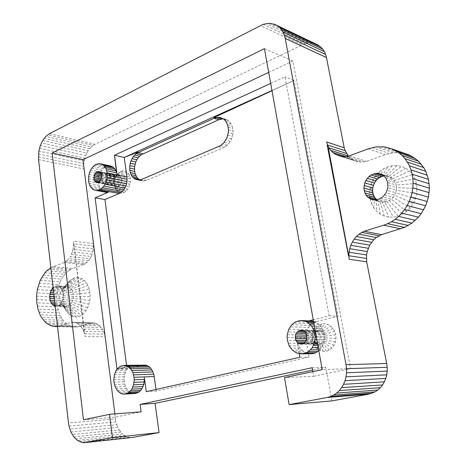 <?xml version="1.0" encoding="UTF-8"?>
<svg xmlns="http://www.w3.org/2000/svg" width="466" height="466" viewBox="0 0 466 466"><rect width="100%" height="100%" fill="white"/><g stroke="black" fill="none" stroke-linecap="round" stroke-linejoin="round"><path stroke-width="0.35" stroke-dasharray="2.33 1.75" d="M73.034 249.322L72.312 251.937L92.186 254.092L92.897 251.529L73.034 249.322L73.494 246.607L93.351 248.879L93.433 243.543L73.593 241.149L73.68 243.858L93.532 246.199M73.68 243.864L73.494 246.607M92.897 251.529L93.351 248.879M43.14 275.027L63.114 276.612L64.844 274.387L44.876 272.75M64.11 262.568L53.083 266.692L73.022 268.48L84.026 264.467L64.11 262.568L65.56 261.741L85.476 263.663L88.68 260.663L68.782 258.671L67.238 260.372L87.142 262.329M39.022 283.252L59.019 284.656L60.184 281.779L40.198 280.311M41.573 277.561L61.559 279.087L63.114 276.612M46.757 270.752L66.72 272.441L68.723 270.793L48.773 269.063M60.184 281.779L61.559 279.087M53.083 266.692L50.887 267.705L70.832 269.465L73.022 268.48M84.026 264.467L85.476 263.663M88.68 260.663L90.055 258.706L70.162 256.667L68.782 258.671M68.723 270.793L70.832 269.465M90.055 258.706L91.231 256.498L71.35 254.407L70.162 256.667M72.312 251.937L71.35 254.407M91.231 256.498L92.186 254.092M67.238 260.372L65.56 261.741M64.844 274.387L66.72 272.441M42.726 140.476L88.109 150.792L89.594 148.724L44.223 138.286M75.556 438.861L122.587 433.951L124.521 435.46L77.496 440.463M70.873 431.959L117.898 427.438L119.244 429.897L72.213 434.562M73.785 436.881L120.816 432.087L122.587 433.951M89.594 148.724L91.231 146.93L45.884 136.381M38.486 154.013L83.962 163.624L84.299 160.887L38.841 151.13M38.393 156.879L83.886 166.35L83.962 163.624M38.573 159.669L84.084 169.007L83.886 166.35M39.459 148.281L84.894 158.184L85.744 155.562L40.326 145.52M91.231 146.93L93.002 145.439L47.666 134.791M68.991 426.093L115.993 421.899L116.809 424.753L69.795 429.116M84.084 169.007L93.433 243.543M73.908 243.776L84.76 333.784M105.159 336.79L104.582 334.169L84.521 333.854L85.092 336.545L105.159 336.79L115.469 418.928L68.479 422.953M79.57 441.657L126.583 436.572L128.733 437.271L81.731 442.409M85.744 155.562L86.822 153.087L41.422 142.899M269.098 23.3L310.717 43.029L307.845 43.216L266.15 23.55M86.822 153.087L88.109 150.792M49.553 133.608L94.878 144.332L302.108 44.998L260.255 25.548M316.169 44.113L313.513 43.326L271.963 23.568M263.185 24.308L304.956 43.874L302.108 44.998M83.938 442.7L133.107 437.358M93.002 145.439L94.878 144.332M116.809 424.753L117.898 427.438M124.521 435.46L126.583 436.572M84.299 160.887L84.894 158.184M119.244 429.897L120.816 432.087M115.469 418.928L115.993 421.899M128.733 437.271L130.923 437.539M313.513 43.326L310.717 43.029M307.845 43.216L304.956 43.874M312.138 367.732L325.781 367.301L312.558 370.091M104.582 334.169L103.743 331.705L101.361 327.482L98.227 324.482L94.621 322.955L91.19 322.973L79.936 326.398L75.37 327.027L70.902 326.159L68.776 325.181L64.861 322.204L63.12 320.253L60.178 315.54L57.335 306.925L56.607 297.302L57.341 290.825L59.019 284.656M348.446 156.081L352.756 159.727L355.377 160.997L361.15 162.11L366.66 161.376L385.207 154.613L393.054 152.737L400.981 152.778L408.606 154.776M331.868 400.906L325.781 367.301M139.555 179.923L142.986 181L146.569 180.342L225.398 146.819L228.963 143.499L231.59 138.979L232.936 133.812L233.07 131.179L232.243 126.245L230.064 122.243L226.808 119.657L223.15 118.813M371.466 203.578L373.674 207.749L376.615 211.319L380.192 214.144L384.281 216.119L388.72 217.156L393.356 217.203L398.005 216.253L402.484 214.331L406.62 211.5L410.237 207.865L413.191 203.572L415.357 198.79L416.645 193.705L417 188.526L416.406 183.464L414.897 178.723L412.532 174.494L409.416 170.94L405.676 168.197L401.465 166.368L396.956 165.517L392.314 165.657L387.735 166.776L383.372 168.826L379.4 171.715L375.957 175.333L373.167 179.538L371.128 184.181L369.911 189.085L369.555 194.072L370.08 198.965L371.466 203.578L373.615 195.295M89.239 288.978L88.01 285.588L86.344 282.664L84.299 280.316L81.964 278.627L79.43 277.666L76.797 277.462L74.164 278.01L71.63 279.291L69.294 281.248L67.238 283.806L64.256 290.301L63.114 297.821L63.976 305.265L65.135 308.608L66.731 311.533L68.7 313.927L70.983 315.692L73.482 316.752L76.115 317.072L78.771 316.624L81.352 315.418L83.758 313.507L85.89 310.95L87.66 307.851L89.845 300.535L90.177 296.603L89.239 288.978L72.923 292.508L72.317 290.801L88.01 285.588M116.284 190.186L117.828 191.858L119.686 192.86L121.737 193.122L123.84 192.627L125.855 191.392L127.637 189.511L129.065 187.105L130.486 181.414L130.375 178.525L129.723 175.874L128.569 173.643L126.991 171.995L125.115 171.028L123.053 170.812L120.956 171.354L118.97 172.612L117.216 174.5L114.875 179.614L114.432 182.497L114.531 185.346L115.166 187.967L116.284 190.186L114.059 183.942L99.916 181.187M313.571 343.634L315.296 346.628L317.62 349.017L320.392 350.636L323.427 351.37L326.52 351.16L329.456 350.018L332.037 348.009L334.07 345.277L335.421 342.003L335.992 338.421L335.736 334.78L334.681 331.338L332.893 328.326L330.51 325.955L327.697 324.394L324.651 323.73L321.575 324.004L318.686 325.198L316.164 327.219L314.189 329.934L312.878 333.155L312.325 336.668L312.558 340.238L313.571 343.634L314.451 340.46L313.956 338.794L306.71 338.695M312.832 371.641L313.653 376.266L284.516 377.588M313.653 376.266L350.548 368.658L292.898 61.017L268.69 72.393M114.875 413.913L115.283 417.152L141.134 411.822M297.401 343.325L299.224 353.758M134.22 393.578L130.736 392.646L129.129 391.562L126.432 388.353L124.672 384.083L124.049 379.254L124.638 374.448L126.356 370.22L129.018 367.068L118.772 367.313M128.96 366.649L116.995 369.235L127.02 368.973L144.046 364.93M106.166 192.301L103.108 191.293L100.621 188.829L99.695 187.134L98.588 183.086L99.002 176.299L100.609 172.065L103.079 168.651L106.126 166.479L107.757 165.943L110.984 166.065M270.676 83.42L285.011 76.832L329.072 315.785L313.245 319.775M313.525 321.319L317.02 322.781L320.893 326.334L322.385 328.652L324.243 334.035L324.418 339.83L323.858 342.661L321.534 347.735L318.814 350.712M310.904 353.863L308.469 353.647L303.884 351.754L300.116 348.154L297.605 343.279L288.11 343.221M83.472 419.802L115.283 417.152M292.898 61.017L264.42 48.662M350.548 368.658L322.227 369.666M314.387 326.118L320.893 326.334M322.385 328.652L314.8 328.431M313.764 322.653L317.02 322.781M319.082 324.353L314.037 324.173M313.571 321.604L314.766 321.651M323.509 331.244L315.272 331.035M324.243 334.035L315.779 333.854M291.722 324.726L310.368 325.367L312.272 323.678L293.656 322.99M318.278 347.741L321.534 347.735M319.845 349.826L318.657 349.832M312.272 323.678L314.399 322.402L295.817 321.68M289.188 345.819L298.683 345.842M316.839 339.737L324.418 339.83M323.858 342.661L317.358 342.609M297.605 343.279L296.918 340.547L287.417 340.448M299.032 353.741L308.469 353.647M306.11 352.937L296.656 353.018M288.763 329.246L307.455 329.753L308.748 327.412L290.079 326.835M317.841 345.306L322.886 345.323M316.309 336.79L324.546 336.924M287.272 334.699L305.993 335.054L306.523 332.328L287.819 331.897M294.419 351.824L303.884 351.754M301.869 350.147L292.392 350.187M306.523 332.328L307.455 329.753M300.116 348.154L290.633 348.166M298.141 320.829L316.694 321.581L314.399 322.402M308.748 327.412L310.368 325.367M287.138 337.576L305.865 337.85L305.993 335.054M296.918 340.547L306.15 340.64L305.865 337.85M88.965 174.284L99.002 176.299M99.683 174.109L89.647 172.07M99.38 163.648L109.394 165.803M97.738 163.793L107.757 165.943M88.546 176.585L98.588 178.571M93.054 166.548L103.079 168.651M104.553 167.393L94.528 165.267M100.609 172.065L90.573 170.003M88.4 178.897L98.448 180.855M106.126 166.479L96.107 164.335M88.54 181.157L98.588 183.086M88.959 183.295L99.008 185.2M89.641 185.247L99.695 187.134M90.567 186.953L100.621 188.829M91.72 168.139L101.751 170.23M91.715 188.369L101.774 190.227M93.049 189.446L103.108 191.293M94.534 190.151L104.588 191.992M227.624 124.83L232.243 126.245M231.311 124.096L226.692 122.663M227.816 135.082L232.435 136.439M232.936 133.812L228.317 132.437M146.569 180.342L141.781 179.346M218.752 146.627L223.4 147.897M141.25 180.697L136.456 179.713M223.925 119.302L228.55 120.746M226.808 119.657L222.183 118.207M225.445 120.805L230.064 122.243M220.272 117.543L224.903 118.993M139.986 179.893L144.775 180.884M228.218 127.23L232.837 128.633M142.986 181L138.192 180.016M228.451 129.793L233.07 131.179M224.332 142.194L228.963 143.499M230.42 141.361L225.789 140.039M231.59 138.979L226.965 137.645M220.756 145.538L225.398 146.819M227.274 145.34L222.637 144.046M114.368 374.786L124.638 374.448M125.366 372.229L115.102 372.538M116.098 370.505L126.356 370.22M127.585 368.484L117.333 368.746M115.143 386.803L125.424 386.32M124.672 384.083L114.397 384.537M117.403 390.654L127.684 390.118M126.432 388.353L116.156 388.865M120.461 393.211L130.736 392.646M129.129 391.562L118.853 392.116M113.925 377.18L124.195 376.813M113.78 379.656L124.049 379.254M124.212 381.701L113.937 382.132M120.362 366.253L130.602 366.02L132.303 365.373L122.069 365.6M132.449 393.321L122.174 393.898M129.041 367.051L130.602 366.02M132.303 365.373L142.293 365.152M58.058 309.96L37.985 309.121M38.928 312.069L59.007 312.843M73.11 326.777L53.008 326.305M57.534 326.614L75.37 327.027M56.846 303.78L36.797 302.807M37.268 306.022L57.335 306.925M63.12 320.253L43.023 319.641M44.759 321.639L64.861 322.204M56.858 294.04L36.831 292.852M36.575 296.184L56.607 297.302M36.564 299.516L56.607 300.558M61.553 318.022L41.462 317.363M66.754 323.853L46.647 323.322M48.668 324.674L68.776 325.181M58.069 287.679L38.061 286.351M37.327 289.561L57.341 290.825M77.659 326.899L57.557 326.433L59.846 325.915L79.936 326.398M59.846 325.915L71.129 322.408L91.19 322.973M71.129 322.408L92.734 322.787M72.679 322.216L94.621 322.955M60.178 315.54L40.093 314.83M50.794 325.676L70.902 326.159M63.091 297.751L73.209 298.316L72.783 300.221L62.665 299.679L63.259 295.753L62.811 291.879L72.923 292.508L73.278 294.378L89.967 292.7M96.462 323.526L76.412 322.967L78.177 323.946L98.227 324.482M55.314 286.235L56.636 285.961L66.743 286.654L65.421 286.922L55.314 286.235L54.039 286.875L64.145 287.557L62.968 288.541L53.136 287.895M99.87 325.81L79.82 325.309L81.311 327.015L101.361 327.482M102.66 329.462L82.61 329.043L83.688 331.338L103.743 331.705M81.311 327.015L82.61 329.043M59.217 286.584L60.376 287.452L70.483 288.128L69.323 287.272L59.217 286.584L57.953 286.077L68.059 286.771L66.743 286.654L76.797 277.462M60.056 304.362L70.185 304.846L71.24 303.552L61.116 303.051L58.856 305.347L68.985 305.818L70.185 304.846L83.758 313.507M66.731 311.533L61.663 303.925L65.135 308.608M78.177 323.946L79.82 325.309M74.566 322.39L76.412 322.967M83.699 331.378L84.521 333.854M85.89 310.95L71.24 303.552L72.119 301.991L61.995 301.473L61.116 303.051M84.299 280.316L70.483 288.128L71.496 289.322L61.39 288.658L60.376 287.452M53.293 289.281L61.931 289.835L61.069 291.384L53.479 290.912M88.994 304.333L72.783 300.221L72.119 301.991L87.66 307.851M61.995 301.473L62.665 299.679M53.112 287.662L54.039 286.875M63.259 295.753L73.378 296.341L73.278 294.378L63.166 293.772M62.811 291.879L62.211 290.155L72.317 290.801L71.496 289.322L86.344 282.664M54.755 302.143L60.86 302.446L60.271 300.751L54.563 300.453M62.211 290.155L61.39 288.658M55.204 306.08L66.376 306.68L55.204 306.098M55.052 304.77L62.66 305.131L63.801 306.011L55.151 305.609M56.636 285.961L57.953 286.077M81.964 278.627L69.323 287.272L68.059 286.771L79.43 277.666M69.294 281.248L62.968 288.541L67.238 283.806M54.132 296.644L59.84 296.964L60.003 295.019L53.905 294.663M58.856 305.347L57.568 305.97L67.704 306.442L68.985 305.818L81.352 315.418M89.845 300.535L73.209 298.316L73.378 296.341L90.177 296.603M70.983 315.692L63.801 306.011L65.059 306.535L73.482 316.752M74.164 278.01L65.421 286.922L64.145 287.557L71.63 279.291M63.44 293.999L60.003 295.019L60.417 293.137L53.689 292.73M63.982 305.265L60.271 300.751L59.928 298.898L54.353 298.595M57.568 305.97L56.24 306.214M76.115 317.072L66.376 306.68L67.704 306.442L78.771 316.624M68.7 313.927L61.663 303.925L54.924 303.599M64.256 290.301L60.417 293.137L61.069 291.384L65.537 286.858M63.3 301.624L59.928 298.898L59.84 296.964L63.114 297.821M84.061 331.227L73.797 243.823M358.197 161.795L340.733 156.349M337.879 155.539L355.377 160.997M404.861 153.535L388.149 147.623M384.211 146.866L400.981 152.778M342.539 156.535L352.756 159.727M393.054 152.737L376.149 146.86M372.124 147.6L389.093 153.442M368.175 148.829L385.207 154.613M349.331 155.877L366.66 161.376M409.416 170.94L392.797 178.705L394.341 180.511L412.532 174.494M346.803 156.46L364.173 161.929M380.192 146.609L397.032 152.516M343.733 156.658L361.15 162.11M345.626 156.535L350.38 158.026M385.819 177.96L394.341 180.511L395.512 182.643L386.996 180.126M382.382 174.721L390.933 177.307L392.797 178.705L384.258 176.136M414.897 178.723L395.512 182.643L396.257 185.031L387.741 182.55M384.619 195.027L393.17 197.322L394.644 195.149L386.104 192.825M375.217 199.914L380.139 201.621L371.478 199.419M376.103 199.914L384.724 202.116L387.06 201.609L378.456 199.396M416.406 183.464L396.257 185.031L396.543 187.577L388.027 185.136M380.716 198.376L389.302 200.613L391.37 199.168L382.802 196.902M373.744 199.92L382.388 202.122L384.724 202.116L393.356 217.203M380.192 214.144L378.066 200.642L376.901 199.733M372.631 190.437L369.555 194.072M370.08 198.965L372.899 192.941M375.911 180.849L375.957 175.333M373.167 179.538L374.483 182.998M379.691 177.546L383.372 168.826M379.4 171.715L377.67 179.008M380.256 173.771L388.825 176.369L381.881 174.5M396.956 165.517L386.559 175.915L383.902 175.868M373.435 185.375L371.128 184.181M369.911 189.085L372.812 187.885M417 188.526L396.543 187.577L396.362 190.18L387.846 187.775M392.314 165.657L384.077 176.002M384.281 216.119L380.139 201.621L382.388 202.122L388.72 217.156M406.62 211.5L391.37 199.168L393.17 197.322L410.237 207.865M405.676 168.197L390.933 177.307L388.825 176.369L401.465 166.368M398.005 216.253L387.06 201.609L389.302 200.613L402.484 214.331M416.645 193.705L396.362 190.18L395.721 192.738L387.194 190.373M374.74 197.415L373.674 207.749M415.357 198.79L395.721 192.738L394.644 195.149L413.191 203.572M376.243 199.221L376.615 211.319M381.904 176.521L387.735 166.776M101.623 175.321L121.44 179.328L121.492 180.732L101.67 176.76M130.486 181.414L121.492 180.732L121.271 182.154L101.448 178.216M130.375 178.525L121.44 179.328L121.125 178.041L101.314 174.004M97.406 182.62L116.261 186.318L96.41 182.497M98.431 182.363L118.277 186.19L117.257 186.441L121.737 193.122M98.996 182.002L114.607 185.025L115.358 185.835L97.953 182.48M100.277 180.796L120.111 184.67L119.249 185.59L99.409 181.74M119.686 192.86L116.261 186.318L115.358 185.835L117.828 191.858M125.855 191.392L119.249 185.59L118.277 186.19L123.84 192.627M100.971 179.591L120.805 183.499L120.111 184.67L127.637 189.511M130.037 184.344L121.271 182.154L120.805 183.499L129.065 187.105M99.089 171.593L118.9 175.676L99.386 171.756M101.006 173.387L115.918 176.433L115.061 177.354L101.448 174.593M115.166 187.967L113.751 182.66L100.679 180.097M100.318 172.426L116.884 175.822L115.918 176.433L118.97 172.612M117.216 174.5L114.38 178.525L101.646 175.956M115.824 176.888L114.38 178.525L113.914 179.859L101.576 177.395M100.755 172.898L120.572 176.952L119.809 176.148L99.998 172.076M101.244 178.804L113.698 181.268L114.531 185.346M123.053 170.812L117.904 175.565L116.884 175.822L120.956 171.354M126.991 171.995L119.809 176.148L118.9 175.676L125.109 171.028M129.723 175.874L121.125 178.041L120.572 176.952L128.569 173.643M114.875 179.614L113.914 179.859L113.698 181.268L114.432 182.497M306.599 339.411L325.076 339.638L324.423 341.228L305.935 341.048M306.878 337.623L325.35 337.897L325.076 339.638L335.421 342.003M306.762 335.8L325.233 336.126L325.35 337.897L335.992 338.421M335.736 334.78L325.233 336.126L324.72 334.448L306.249 334.075M301.339 330.237L319.868 330.72L302.184 330.429M300.698 344.129L319.268 344.217L317.789 343.867L302.784 343.786M303.739 331.093L316.956 331.425L315.721 332.409L304.985 332.159M316.164 327.219L315.721 332.409L314.754 333.738L305.946 333.551M306.576 335.176L314.113 335.316L313.839 337.04L306.838 336.93M304.933 342.423L323.439 342.562L322.192 343.541L303.669 343.43M320.392 350.636L317.789 343.867L316.431 343.087L304.199 343.005M302.836 330.58L321.348 331.052L319.868 330.72L324.651 323.73M329.456 350.018L322.192 343.541L320.765 344.106L302.224 344.013M304.216 331.373L322.711 331.827L321.348 331.052L327.697 324.394M334.681 331.338L324.72 334.448L323.864 332.986L305.381 332.561M334.07 345.277L324.423 341.228L323.439 342.562L332.037 348.009M314.189 329.934L314.754 333.738L314.113 335.316L312.878 333.155M312.325 336.668L313.839 337.04L313.956 338.794L312.558 340.238M306.209 340.372L314.451 340.46L315.296 341.922L305.358 341.84M326.52 351.16L320.765 344.106L319.268 344.217L323.427 351.37M332.893 328.326L323.864 332.986L322.711 331.827L330.51 325.955M317.62 349.017L316.431 343.087L315.296 341.922L315.296 346.628M321.575 324.004L318.371 330.848L316.956 331.425L318.686 325.198M316.694 321.581L338.06 316.239L294.046 80.496L271.993 90.707M126.542 365.315L127.02 368.973M155.999 389.483L156.226 391.12L309.069 357.113L306.15 340.64M271.958 90.509L294.046 80.496L285.011 76.832M130.579 365.81L116.995 369.235M146.242 391.667L156.226 391.12M299.842 357.259L309.069 357.113M329.072 315.785L338.06 316.239M307.548 321.208L309.948 320.858"/><path stroke-width="0.7" d="M50.846 267.729L46.757 270.752L44.876 272.75L40.198 280.311L37.327 289.561L36.575 296.184L36.797 302.807L37.985 309.121L40.093 314.83L41.462 317.363L44.759 321.639L46.647 323.322L50.794 325.676L53.008 326.305L57.534 326.614M368.723 394.143L327.237 397.475L289.106 404.599L331.868 400.906L368.723 394.143L374.967 391.9L333.714 395.086L330.551 396.56L371.92 393.281M387.217 371.093L387.205 367.29L346.518 368.728L346.512 372.806L387.217 371.093L386.739 374.839L345.999 376.825L344.997 380.687L385.79 378.444L386.739 374.839M387.205 367.29L386.704 363.503L346.017 364.674L346.518 368.728M386.704 363.503L366.695 261.834L349.174 259.277L348.894 255.764M348.516 255.869L327.196 145.171M344.211 147.745L345.184 150.734L327.557 145.031L326.579 141.961L344.211 147.745L326.456 57.539L285.198 38.445L346.017 364.674M326.456 57.539L325.623 54.47L284.359 35.195L285.198 38.445M320.864 47.066L279.501 27.407L281.476 29.62L322.798 49.18L320.864 47.066L316.169 44.113L274.69 24.354L269.098 23.3L263.185 24.308L49.553 133.608L45.884 136.381L42.726 140.476L40.326 145.52L38.841 151.13L38.573 159.669L68.479 422.953L68.991 426.093L70.873 431.959L73.785 436.881L77.496 440.463L81.731 442.409L83.938 442.7L112.399 437.615L159.063 432.599L133.107 437.358L86.146 442.519M344.997 380.687L343.524 384.322L384.386 381.835L385.79 378.444M377.792 390.019L380.343 387.683L339.306 390.584L336.656 393.083L377.792 390.019L374.967 391.9M380.343 387.683L382.557 384.939L341.613 387.642L339.306 390.584M346.512 372.806L345.999 376.825M336.656 393.083L333.714 395.086M330.551 396.56L327.237 397.475M382.557 384.939L384.386 381.835M343.524 384.322L341.613 387.642M318.639 45.365L277.223 25.642L279.501 27.407M281.476 29.62L283.107 32.236L324.394 51.662L322.798 49.18M274.69 24.354L277.223 25.642M159.063 432.599L155.085 403.364L140.155 404.418L141.134 411.822L109.504 414.338L112.399 437.615M325.623 54.47L324.394 51.662M283.107 32.236L284.359 35.195M312.558 370.091L155.085 403.364M140.155 404.418L312.138 367.732L312.832 371.641M345.184 150.734L348.446 156.081M415.515 158.656L398.978 152.848L391.958 148.881L408.606 154.776L412.171 156.489L418.585 161.253L423.745 167.609L425.761 171.29L428.516 179.41L429.436 188.188L428.475 197.141L425.679 205.786L421.206 213.655L418.416 217.168L411.927 223.115L404.529 227.385L381.485 234.648L376.295 237.544L373.784 239.74L369.73 245.163L367.202 251.558L366.585 254.966L366.695 261.834M223.15 118.813L218.775 119.721L141.087 154.799L138.035 157.823L136.794 159.774L135.792 161.935L134.622 166.647L134.645 171.401L135.117 173.62L136.899 177.418L139.555 179.923M109.504 414.338L83.472 419.802L52.134 153.005L264.42 48.662L322.227 369.666L284.516 377.588L289.106 404.599M268.69 72.393L82.942 159.652L114.875 413.913M299.224 353.758L299.842 357.259L146.242 391.667L144.594 379.382M134.039 377.297L134.214 379.825L144.437 379.417L143.843 384.322L142.066 388.615L139.34 391.766L135.996 393.397L123.95 394.16L122.174 393.898L120.461 393.211L117.403 390.654L115.143 386.803L113.937 382.132L113.78 379.656L114.368 374.786L116.098 370.505L117.333 368.746L120.362 366.253L123.834 365.373L127.34 366.218L130.451 368.711L150.635 368.187L151.922 369.922L153.745 374.175L133.556 374.85L134.039 377.297L154.234 376.557L153.745 374.175M116.995 369.235L95.122 197.817L107.832 192.394M97.755 190.361L107.803 192.202L106.166 192.301L96.118 190.46L97.755 190.361L101 188.957L103.866 186.097L105.998 182.124L107.133 177.529L107.122 172.869L105.974 168.733L103.836 165.622L102.473 164.574L99.38 163.648L96.107 164.335L94.528 165.267L91.72 168.139L89.647 172.07L88.546 176.585L88.54 181.157L89.641 185.247L90.567 186.953L93.049 189.446L96.118 190.46M100.971 163.91L110.984 166.065L113.844 167.766L115.987 170.847L105.974 168.733M116.267 170.719L114.49 155.225L270.676 83.42M313.245 319.775L309.913 320.614M300.558 320.474L295.817 321.68L291.722 324.726L288.763 329.246L287.272 334.699L287.138 337.576L287.417 340.448L289.188 345.819L292.392 350.187L296.656 353.018L301.479 353.956L306.284 352.873L308.498 351.591L312.191 347.741L314.538 342.592L315.232 336.772L314.2 331.011L311.568 326.025L307.671 322.42L305.399 321.278L300.558 320.474L313.525 321.319M318.814 350.712L315.674 352.791L313.327 353.572L301.479 353.956M52.134 153.005L82.942 159.652M306.71 338.695L295.327 338.543L295.828 340.262L297.832 342.964L300.698 344.129L302.224 344.013L304.933 342.423L306.599 339.411L306.762 335.8L306.249 334.075L305.381 332.561L302.836 330.58L301.339 330.237L298.386 330.965L303.739 331.093M295.327 338.543L295.496 334.967L296.149 333.341L298.386 330.965M311.568 326.025L314.387 326.118M314.8 328.431L313.065 328.379M307.671 322.42L313.764 322.653M314.037 324.173L309.75 324.016M305.399 321.278L313.571 321.604M315.272 331.035L314.2 331.011M303.005 320.625L312.383 321.01M315.779 333.854L314.929 333.837M308.498 351.591L317.87 351.527M315.674 352.791L306.284 352.873M312.191 347.741L318.278 347.741M318.657 349.832L310.49 349.861M315.103 339.72L316.839 339.737M317.358 342.609L314.538 342.592M313.554 345.294L317.841 345.306M315.232 336.772L316.309 336.79M100.679 180.097L93.899 178.763L94.755 181.181L96.41 182.497L98.431 182.363L99.409 181.74L101.448 178.216L101.314 174.004L99.998 172.076L99.089 171.593L97.062 171.756L100.318 172.426M93.899 178.763L94.546 174.529L96.089 172.385L97.062 171.756M303.919 353.665L313.327 353.572M105.042 184.221L124.871 188.037L123.7 189.866L103.866 186.097M102.503 187.693L122.348 191.415L120.851 192.644L101 188.957M105.998 182.124L125.82 185.992L124.871 188.037M99.398 189.854L119.261 193.518L120.851 192.644M123.7 189.866L122.348 191.415M105.013 167.02L115.026 169.152M112.481 166.729L102.473 164.574M106.685 170.702L116.698 172.793L117.135 174.936L107.122 172.869M106.702 179.87L126.513 183.79L125.82 185.992M103.836 165.622L113.844 167.766M107.133 177.529L126.938 181.501L126.513 183.79M107.273 175.169L127.072 179.2L126.938 181.501M117.135 174.936L126.915 176.952L127.072 179.2M115.999 170.876L116.698 172.793M218.775 119.721L214.133 118.282L218.257 117.339L220.272 117.543L223.925 119.302L225.445 120.805L227.624 124.83L228.451 129.793L228.317 132.437L226.965 137.645L224.332 142.194L220.756 145.538L141.781 179.346L138.192 180.016L134.831 178.996L139.404 179.934M136.794 159.774L132.006 158.673L133.253 156.71L138.035 157.823M136.899 177.418L132.099 176.416L131.074 174.639L135.874 175.647M135.064 164.248L130.27 163.176L131.004 160.852L135.792 161.935M141.087 154.799L136.305 153.669L138.029 152.673L142.806 153.815M139.48 156.151L134.697 155.027L137.93 151.992L124.247 157.461L126.915 176.952M133.253 156.71L134.697 155.027M214.133 118.282L138.029 152.673M134.482 169.053L129.682 168.01L129.828 165.587L134.622 166.647M138.163 178.874L133.363 177.884L132.099 176.416M135.117 173.62L130.317 172.601L129.851 170.37L134.645 171.401M129.828 165.587L130.27 163.176M271.993 90.707L214.016 117.554L216.189 117.589L220.826 119.034M129.851 170.37L129.682 168.01M134.831 178.996L133.363 177.884M218.257 117.339L222.888 118.789M131.004 160.852L132.006 158.673M131.074 174.639L130.317 172.601M133.556 374.85L132.781 372.561L152.965 371.938M132.781 372.561L131.732 370.493L151.922 369.922M131.732 370.493L130.451 368.711M134.214 379.825L133.608 384.794L131.826 389.139L129.082 392.331L125.727 393.98L123.95 394.16M127.34 366.218L147.536 365.758L149.161 366.783L128.966 367.272M125.61 365.583L145.817 365.134L147.536 365.758M123.834 365.373L145.817 365.134M149.161 366.783L150.635 368.187M133.608 384.794L143.843 384.322M143.091 386.582L132.857 387.077M130.556 390.904L140.802 390.362M139.34 391.766L129.082 392.331M134.068 382.347L144.297 381.91M142.066 388.615L131.826 389.139M125.727 393.98L135.996 393.397M127.457 393.362L137.72 392.791M55.268 326.561L57.516 326.433M53.479 290.912L50.951 290.749L51.813 289.182L53.293 289.281M54.563 300.453L50.142 300.221L50.724 301.939L54.755 302.143M55.151 305.609L53.666 305.539L52.518 304.648L55.052 304.77M51.813 289.182L52.856 287.877M53.905 294.663L49.879 294.425L49.711 296.393L54.132 296.644M54.924 306.069L53.666 305.539M53.689 292.73L50.299 292.52L49.879 294.425M54.353 298.595L49.798 298.351L50.142 300.221M54.924 303.599L51.528 303.43L52.518 304.648M50.724 301.939L51.528 303.43M50.951 290.749L50.299 292.52M49.711 296.393L49.798 298.351M366.585 254.966L349.075 252.205L348.894 255.758L366.416 258.414M349.075 252.205L349.71 248.698L367.202 251.558M421.206 213.655L404.674 209.502L407.156 205.564L423.635 209.846M428.475 197.141L412.107 192.452L412.841 187.845L429.192 192.674M368.257 248.273L350.787 245.308L352.284 242.104L369.724 245.163M411.927 223.115L395.215 219.276L398.663 216.399L415.305 220.331M418.416 217.168L401.826 213.125L404.674 209.502M373.784 239.74L356.414 236.512L358.966 234.247L376.295 237.544M400.62 228.829L383.704 225.2L387.683 223.703L404.529 227.385M387.683 223.703L391.539 221.717L408.315 225.474M391.539 221.717L395.215 219.276M381.485 234.648L364.249 231.252L383.704 225.2M425.679 205.786L409.241 201.376L410.901 196.984L427.299 201.533M410.901 196.984L412.107 192.452M371.583 242.297L354.172 239.151L356.414 236.512M349.71 248.698L350.787 245.308M352.284 242.104L354.172 239.151M358.966 234.247L361.773 232.394L379.056 235.755M412.841 187.845L413.097 183.22L429.436 188.188M407.156 205.564L409.241 201.376M413.097 183.22L412.876 178.641L429.209 183.75M398.663 216.399L401.826 213.125M361.773 232.394L364.249 231.252M428.516 179.41L412.171 174.179L411 169.886L427.357 175.239M391.958 148.881L384.211 146.866L376.149 146.86L368.175 148.829L349.331 155.877L346.803 156.46L340.733 156.349L335.217 154.246L342.539 156.535M395.582 150.629L412.171 156.489M423.745 167.609L407.342 162.034L404.902 158.586L421.346 164.248M411 169.886L409.381 165.82L425.761 171.29M418.585 161.253L402.1 155.51L398.978 152.848M412.876 178.641L412.171 174.179M404.902 158.586L402.1 155.51M409.381 165.82L407.342 162.034M335.217 154.246L332.811 152.504L345.626 156.535M376.901 199.733L376.243 199.221L367.552 196.99L371.478 199.419L373.744 199.92L378.456 199.396L382.802 196.902L386.104 192.825L387.846 187.775L387.741 182.55L385.819 177.96L384.258 176.136L382.382 174.721L377.973 173.317L381.881 174.5M367.231 178.344L375.911 180.849L374.483 182.998L365.793 180.528L369.008 176.474L377.67 179.008L375.911 180.849M364.907 193.011L373.615 195.295L372.899 192.941L364.191 190.617L366.037 195.161L374.74 197.415L373.615 195.295M348.294 155.929L330.709 150.361L328.944 147.85L346.553 153.477M332.811 152.504L330.709 150.361M369.387 198.429L375.217 199.914M328.92 147.798L327.557 145.031M364.103 185.491L372.812 187.885L373.435 185.375L364.732 182.94L363.917 188.083L364.191 190.617M373.278 173.935L381.904 176.521L379.691 177.546L371.047 174.983L375.619 173.369L377.973 173.317M372.899 192.941L372.631 190.437L363.917 188.083M377.67 179.008L379.691 177.546M383.902 175.868L375.619 173.369M384.077 176.002L381.904 176.521M372.631 190.437L372.812 187.885M373.435 185.375L374.483 182.998M365.793 180.528L364.732 182.94M376.243 199.221L374.74 197.415M366.037 195.161L367.552 196.99M369.008 176.474L371.047 174.983M328.373 148.071L348.708 255.811M94.755 181.181L98.996 182.002M99.916 181.187L94.208 180.074M97.953 182.48L95.507 182.008M99.386 171.756L98.087 171.488M101.448 174.593L95.233 173.335M96.089 172.385L101.006 173.387M101.646 175.956L94.546 174.529M101.576 177.395L94.074 175.898M93.858 177.342L101.244 178.804M302.184 330.429L299.819 330.371M302.784 343.786L299.201 343.768M304.985 332.159L297.133 331.978M305.946 333.551L296.149 333.341M306.838 336.93L295.217 336.743M295.496 334.967L306.576 335.176M304.199 343.005L297.832 342.964M295.828 340.262L306.209 340.372M296.685 341.764L305.358 341.84M119.261 193.518L104.966 199.53L126.542 365.315M154.234 376.557L155.999 389.483M116.844 172.729L114.49 155.225L124.247 157.461L271.958 90.509M95.122 197.817L104.966 199.53M109.446 191.707L107.809 192.202M144.262 376.924L144.437 379.417"/></g></svg>
